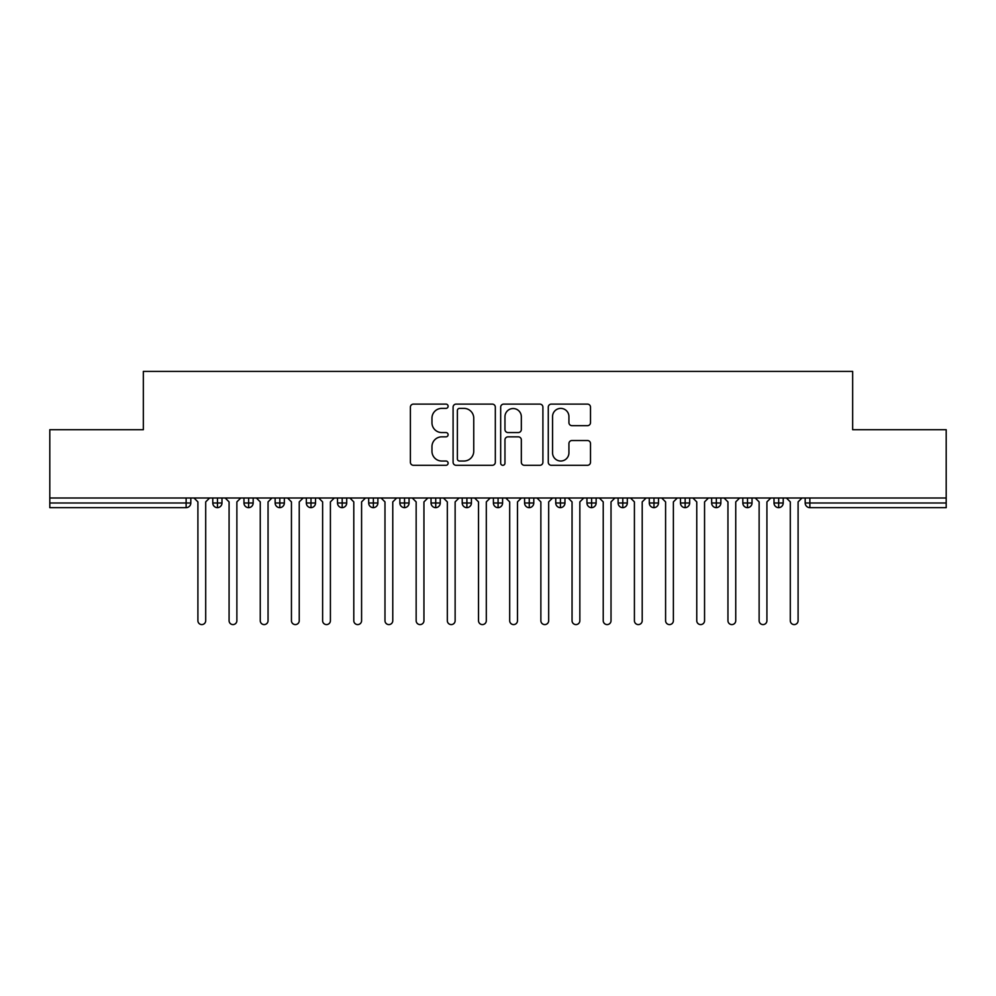 <?xml version="1.0" encoding="UTF-8"?>
<svg xmlns="http://www.w3.org/2000/svg" width="996" height="996" viewBox="0 0 996 996"><rect width="100%" height="100%" fill="white"/><g stroke="black" fill="none" stroke-linecap="round" stroke-linejoin="round"><path stroke-width="1.49" d="M448.113 406.244A2.141 2.141 0 0 0 445.971 404.102L413.452 404.102A3.063 3.063 0 0 0 410.389 407.165L410.389 462.256A3.063 3.063 0 0 0 413.452 465.306L445.971 465.306A2.141 2.141 0 0 0 448.113 463.165A2.141 2.141 0 0 0 445.971 461.024L441.763 461.024A9.798 9.798 0 0 1 431.965 451.238L431.965 446.644A9.798 9.798 0 0 1 441.763 436.846L445.971 436.846A2.141 2.141 0 0 0 448.113 434.704A2.141 2.141 0 0 0 445.971 432.563L441.763 432.563A9.798 9.798 0 0 1 431.965 422.765L431.965 418.183A9.798 9.798 0 0 1 441.763 408.385L445.971 408.385A2.141 2.141 0 0 0 448.113 406.244M587.441 425.678A3.063 3.063 0 0 0 590.504 422.615L590.504 407.165A3.063 3.063 0 0 0 587.441 404.102L551.323 404.102A3.063 3.063 0 0 0 548.273 407.165L548.273 462.256A3.063 3.063 0 0 0 551.323 465.306L587.441 465.306A3.063 3.063 0 0 0 590.504 462.256L590.504 443.581A3.063 3.063 0 0 0 587.441 440.518L571.99 440.518A3.063 3.063 0 0 0 568.928 443.581L568.928 452.844A8.192 8.192 0 0 1 560.736 461.024A8.192 8.192 0 0 1 552.556 452.844L552.556 416.577A8.192 8.192 0 0 1 560.736 408.385A8.192 8.192 0 0 1 568.928 416.577L568.928 422.615A3.063 3.063 0 0 0 571.99 425.678L587.441 425.678M49.8 498L946.2 498L946.2 429.712L852.663 429.712L852.663 371.408L143.337 371.408L143.337 429.712L49.8 429.712L49.8 502.992L186.128 502.992L186.128 498M495.323 407.165A3.063 3.063 0 0 0 492.261 404.102L456.143 404.102A3.063 3.063 0 0 0 453.093 407.165L453.093 462.256A3.063 3.063 0 0 0 456.143 465.306L492.261 465.306A3.063 3.063 0 0 0 495.323 462.256L495.323 407.165M503.739 404.102L539.857 404.102A3.063 3.063 0 0 1 542.907 407.165L542.907 462.256A3.063 3.063 0 0 1 539.857 465.306L524.394 465.306A3.063 3.063 0 0 1 521.331 462.256L521.331 439.908A3.063 3.063 0 0 0 518.281 436.846L508.022 436.846A3.063 3.063 0 0 0 504.96 439.908L504.96 463.165A2.141 2.141 0 0 1 502.818 465.306A2.141 2.141 0 0 1 500.677 463.165L500.677 407.165A3.063 3.063 0 0 1 503.739 404.102M190.809 498L190.809 502.992A4.681 4.681 0 0 1 186.128 507.661L49.8 507.661L49.8 502.992M946.2 498L946.2 507.661L809.873 507.661A4.681 4.681 0 0 1 805.191 502.992L805.191 498L805.191 502.992A4.681 4.681 0 0 0 809.873 507.661L809.873 502.992L946.2 502.992M217.464 507.661A4.681 4.681 0 0 1 212.783 502.992L212.783 498L212.783 502.992A4.681 4.681 0 0 0 217.464 507.661A4.681 4.681 0 0 0 221.984 502.992L221.984 498L221.984 502.992A4.681 4.681 0 0 1 217.464 507.661L217.464 502.992L221.984 502.992M217.464 498L217.464 502.992L212.783 502.992M186.128 507.661A4.681 4.681 0 0 0 190.809 502.992A4.681 4.681 0 0 1 186.128 507.661L186.128 502.992L190.809 502.992M248.639 498L248.639 502.992L243.97 502.992L243.97 498L243.97 502.992A4.681 4.681 0 0 0 248.639 507.661A4.681 4.681 0 0 0 253.171 502.992L253.171 498L253.171 502.992A4.681 4.681 0 0 1 248.639 507.661A4.681 4.681 0 0 1 243.97 502.992A4.681 4.681 0 0 0 248.639 507.661L248.639 502.992L253.171 502.992M279.826 498L279.826 502.992L275.145 502.992L275.145 498L275.145 502.992A4.681 4.681 0 0 0 279.826 507.661A4.681 4.681 0 0 0 284.346 502.992L284.346 498L284.346 502.992A4.681 4.681 0 0 1 279.826 507.661A4.681 4.681 0 0 1 275.145 502.992A4.681 4.681 0 0 0 279.826 507.661L279.826 502.992L284.346 502.992M311.001 498L311.001 507.661A4.681 4.681 0 0 1 306.332 502.992L306.332 498L306.332 502.992A4.681 4.681 0 0 0 311.001 507.661A4.681 4.681 0 0 0 315.52 502.992L315.52 498M342.188 498L342.188 507.661A4.681 4.681 0 0 1 337.507 502.992A4.681 4.681 0 0 0 342.188 507.661A4.681 4.681 0 0 1 337.507 502.992L337.507 498M346.708 498L346.708 502.992A4.681 4.681 0 0 1 342.188 507.661A4.681 4.681 0 0 0 346.708 502.992L337.507 502.992M373.363 498L373.363 502.992L368.682 502.992L368.682 498L368.682 502.992A4.681 4.681 0 0 0 373.363 507.661A4.681 4.681 0 0 0 377.882 502.992L377.882 498L377.882 502.992A4.681 4.681 0 0 1 373.363 507.661A4.681 4.681 0 0 1 368.682 502.992A4.681 4.681 0 0 0 373.363 507.661L373.363 502.992L377.882 502.992M404.538 507.661A4.681 4.681 0 0 1 399.869 502.992L399.869 498L399.869 502.992A4.681 4.681 0 0 0 404.538 507.661A4.681 4.681 0 0 0 409.057 502.992L409.057 498L409.057 502.992A4.681 4.681 0 0 1 404.538 507.661L404.538 502.992L409.057 502.992M435.725 498L435.725 502.992L431.044 502.992L431.044 498L431.044 502.992A4.681 4.681 0 0 0 435.725 507.661A4.681 4.681 0 0 0 440.244 502.992L440.244 498L440.244 502.992A4.681 4.681 0 0 1 435.725 507.661A4.681 4.681 0 0 1 431.044 502.992A4.681 4.681 0 0 0 435.725 507.661L435.725 502.992L440.244 502.992M466.9 498L466.9 507.661A4.681 4.681 0 0 1 462.219 502.992L462.219 498L462.219 502.992A4.681 4.681 0 0 0 466.9 507.661A4.681 4.681 0 0 0 471.419 502.992L471.419 498M498.075 498L498.075 507.661A4.681 4.681 0 0 1 493.406 502.992L493.406 498L493.406 502.992A4.681 4.681 0 0 0 498.075 507.661A4.681 4.681 0 0 0 502.594 502.992L502.594 498M529.262 498L529.262 507.661A4.681 4.681 0 0 1 524.581 502.992L524.581 498L524.581 502.992A4.681 4.681 0 0 0 529.262 507.661A4.681 4.681 0 0 0 533.781 502.992L533.781 498M560.437 498L560.437 502.992L555.756 502.992L555.756 498L555.756 502.992A4.681 4.681 0 0 0 560.437 507.661A4.681 4.681 0 0 0 564.956 502.992L564.956 498L564.956 502.992A4.681 4.681 0 0 1 560.437 507.661A4.681 4.681 0 0 1 555.756 502.992A4.681 4.681 0 0 0 560.437 507.661L560.437 502.992L564.956 502.992M591.612 498L591.612 502.992L586.943 502.992L586.943 498L586.943 502.992A4.681 4.681 0 0 0 591.612 507.661A4.681 4.681 0 0 0 596.131 502.992L596.131 498L596.131 502.992A4.681 4.681 0 0 1 591.612 507.661A4.681 4.681 0 0 1 586.943 502.992A4.681 4.681 0 0 0 591.612 507.661L591.612 502.992L596.131 502.992M622.799 498L622.799 502.992L618.118 502.992L618.118 498L618.118 502.992A4.681 4.681 0 0 0 622.799 507.661A4.681 4.681 0 0 0 627.318 502.992L627.318 498L627.318 502.992A4.681 4.681 0 0 1 622.799 507.661A4.681 4.681 0 0 1 618.118 502.992A4.681 4.681 0 0 0 622.799 507.661L622.799 502.992L627.318 502.992M653.974 498L653.974 507.661A4.681 4.681 0 0 1 649.292 502.992L649.292 498L649.292 502.992A4.681 4.681 0 0 0 653.974 507.661A4.681 4.681 0 0 0 658.493 502.992L658.493 498M685.148 498L685.148 507.661A4.681 4.681 0 0 1 680.48 502.992L680.48 498L680.48 502.992A4.681 4.681 0 0 0 685.148 507.661A4.681 4.681 0 0 0 689.668 502.992L689.668 498M716.336 498L716.336 502.992L711.654 502.992L711.654 498L711.654 502.992A4.681 4.681 0 0 0 716.336 507.661A4.681 4.681 0 0 0 720.855 502.992L720.855 498L720.855 502.992A4.681 4.681 0 0 1 716.336 507.661A4.681 4.681 0 0 1 711.654 502.992A4.681 4.681 0 0 0 716.336 507.661L716.336 502.992L720.855 502.992M747.51 498L747.51 507.661A4.681 4.681 0 0 1 742.829 502.992L742.829 498L742.829 502.992A4.681 4.681 0 0 0 747.51 507.661A4.681 4.681 0 0 0 752.03 502.992L752.03 498M778.685 498L778.685 507.661A4.681 4.681 0 0 1 774.017 502.992L774.017 498L774.017 502.992A4.681 4.681 0 0 0 778.685 507.661A4.681 4.681 0 0 0 783.217 502.992L783.217 498M404.538 498L404.538 502.992L399.869 502.992M459.517 408.385A2.141 2.141 0 0 0 457.376 410.526L457.376 458.882A2.141 2.141 0 0 0 459.517 461.024L463.949 461.024A9.798 9.798 0 0 0 473.747 451.238L473.747 418.183A9.798 9.798 0 0 0 463.949 408.385L459.517 408.385M521.331 416.726A8.192 8.192 0 0 0 513.152 408.534A8.192 8.192 0 0 0 504.96 416.726L504.96 429.5A3.063 3.063 0 0 0 508.022 432.563L518.281 432.563A3.063 3.063 0 0 0 521.331 429.5L521.331 416.726M197.905 620.695L197.905 501.897L197.905 620.695A3.897 3.897 0 0 0 201.802 624.592A3.897 3.897 0 0 0 205.699 620.695L205.699 501.897L205.699 620.695M209.596 498L205.699 501.897M197.905 501.897L194.008 498M229.08 620.695L229.08 501.897L229.08 620.695A3.897 3.897 0 0 0 232.977 624.592A3.897 3.897 0 0 0 236.874 620.695L236.874 501.897L236.874 620.695M260.255 620.695L260.255 501.897L260.255 620.695A3.897 3.897 0 0 0 264.152 624.592A3.897 3.897 0 0 0 268.049 620.695L268.049 501.897L268.049 620.695M291.442 620.695L291.442 501.897L291.442 620.695A3.897 3.897 0 0 0 295.339 624.592A3.897 3.897 0 0 0 299.236 620.695L299.236 501.897L299.236 620.695M322.617 620.695L322.617 501.897L322.617 620.695A3.897 3.897 0 0 0 326.514 624.592A3.897 3.897 0 0 0 330.411 620.695L330.411 501.897L330.411 620.695M240.771 498L236.874 501.897M229.08 501.897L225.183 498M271.945 498L268.049 501.897M260.255 501.897L256.358 498M303.133 498L299.236 501.897M291.442 501.897L287.545 498M334.307 498L330.411 501.897M322.617 501.897L318.72 498M353.792 620.695L353.792 501.897L353.792 620.695A3.897 3.897 0 0 0 357.689 624.592A3.897 3.897 0 0 0 361.585 620.695L361.585 501.897L361.585 620.695M365.495 498L361.585 501.897M353.792 501.897L349.895 498M384.979 620.695L384.979 501.897L384.979 620.695A3.897 3.897 0 0 0 388.876 624.592A3.897 3.897 0 0 0 392.773 620.695L392.773 501.897L392.773 620.695M416.154 620.695L416.154 501.897L416.154 620.695A3.897 3.897 0 0 0 420.051 624.592A3.897 3.897 0 0 0 423.947 620.695L423.947 501.897L423.947 620.695M447.329 620.695L447.329 501.897L447.329 620.695A3.897 3.897 0 0 0 451.225 624.592A3.897 3.897 0 0 0 455.135 620.695L455.135 501.897L455.135 620.695M396.669 498L392.773 501.897M384.979 501.897L381.082 498M427.844 498L423.947 501.897M416.154 501.897L412.257 498M459.032 498L455.135 501.897M447.329 501.897L443.432 498M478.516 620.695L478.516 501.897L478.516 620.695A3.897 3.897 0 0 0 482.413 624.592A3.897 3.897 0 0 0 486.309 620.695L486.309 501.897L486.309 620.695M490.206 498L486.309 501.897M478.516 501.897L474.619 498M509.691 620.695L509.691 501.897L509.691 620.695A3.897 3.897 0 0 0 513.587 624.592A3.897 3.897 0 0 0 517.484 620.695L517.484 501.897L517.484 620.695M521.381 498L517.484 501.897M509.691 501.897L505.794 498M540.865 620.695L540.865 501.897L540.865 620.695A3.897 3.897 0 0 0 544.775 624.592A3.897 3.897 0 0 0 548.672 620.695L548.672 501.897L548.672 620.695M552.568 498L548.672 501.897M540.865 501.897L536.969 498M572.053 620.695L572.053 501.897L572.053 620.695A3.897 3.897 0 0 0 575.949 624.592A3.897 3.897 0 0 0 579.846 620.695L579.846 501.897L579.846 620.695M583.743 498L579.846 501.897M572.053 501.897L568.156 498M603.227 620.695L603.227 501.897L603.227 620.695A3.897 3.897 0 0 0 607.124 624.592A3.897 3.897 0 0 0 611.021 620.695L611.021 501.897L611.021 620.695M614.918 498L611.021 501.897M603.227 501.897L599.331 498M634.415 620.695L634.415 501.897L634.415 620.695A3.897 3.897 0 0 0 638.312 624.592A3.897 3.897 0 0 0 642.208 620.695L642.208 501.897L642.208 620.695M646.105 498L642.208 501.897M634.415 501.897L630.505 498M665.589 620.695L665.589 501.897L665.589 620.695A3.897 3.897 0 0 0 669.486 624.592A3.897 3.897 0 0 0 673.383 620.695L673.383 501.897L673.383 620.695M677.28 498L673.383 501.897M665.589 501.897L661.693 498M696.764 620.695L696.764 501.897L696.764 620.695A3.897 3.897 0 0 0 700.661 624.592A3.897 3.897 0 0 0 704.558 620.695L704.558 501.897L704.558 620.695M708.455 498L704.558 501.897M696.764 501.897L692.867 498M727.952 620.695L727.952 501.897L727.952 620.695A3.897 3.897 0 0 0 731.848 624.592A3.897 3.897 0 0 0 735.745 620.695L735.745 501.897L735.745 620.695M739.642 498L735.745 501.897M727.952 501.897L724.055 498M759.126 620.695L759.126 501.897L759.126 620.695A3.897 3.897 0 0 0 763.023 624.592A3.897 3.897 0 0 0 766.92 620.695L766.92 501.897L766.92 620.695M770.817 498L766.92 501.897M759.126 501.897L755.229 498M790.301 620.695L790.301 501.897L790.301 620.695A3.897 3.897 0 0 0 794.198 624.592A3.897 3.897 0 0 0 798.095 620.695L798.095 501.897L798.095 620.695M801.992 498L798.095 501.897M790.301 501.897L786.404 498M809.873 498L809.873 502.992L805.191 502.992A4.681 4.681 0 0 0 809.873 507.661M306.332 502.992A4.681 4.681 0 0 0 311.001 507.661A4.681 4.681 0 0 0 315.52 502.992L306.332 502.992M462.219 502.992A4.681 4.681 0 0 0 466.9 507.661A4.681 4.681 0 0 0 471.419 502.992L462.219 502.992M493.406 502.992A4.681 4.681 0 0 0 498.075 507.661A4.681 4.681 0 0 0 502.594 502.992L493.406 502.992M524.581 502.992A4.681 4.681 0 0 0 529.262 507.661A4.681 4.681 0 0 0 533.781 502.992L524.581 502.992M649.292 502.992A4.681 4.681 0 0 0 653.974 507.661A4.681 4.681 0 0 0 658.493 502.992L649.292 502.992M680.48 502.992A4.681 4.681 0 0 0 685.148 507.661A4.681 4.681 0 0 0 689.668 502.992L680.48 502.992M742.829 502.992L752.03 502.992A4.681 4.681 0 0 1 747.51 507.661M774.017 502.992A4.681 4.681 0 0 0 778.685 507.661A4.681 4.681 0 0 0 783.217 502.992L774.017 502.992"/></g></svg>
